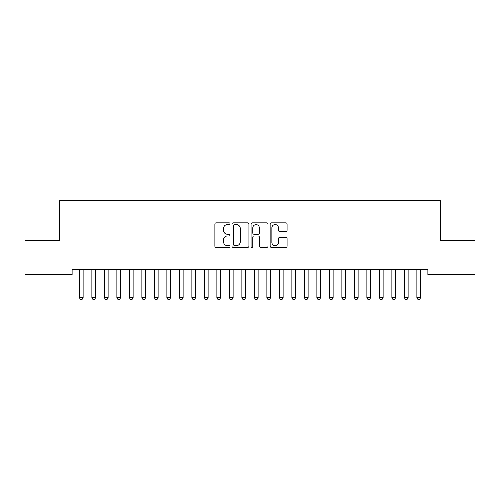 <?xml version="1.0" encoding="UTF-8"?>
<svg xmlns="http://www.w3.org/2000/svg" width="500" height="500" viewBox="0 0 500 500"><rect width="100%" height="100%" fill="white"/><g stroke="black" fill="none" stroke-linecap="round" stroke-linejoin="round"><path stroke-width="0.75" d="M230 223.7A0.856 0.856 0 0 0 229.144 222.844L216.106 222.844A1.225 1.225 0 0 0 214.881 224.069L214.881 246.156A1.225 1.225 0 0 0 216.106 247.381L229.144 247.381A0.856 0.856 0 0 0 230 246.525A0.856 0.856 0 0 0 229.144 245.662L227.456 245.662A3.925 3.925 0 0 1 223.531 241.737L223.531 239.9A3.925 3.925 0 0 1 227.456 235.969L229.144 235.969A0.856 0.856 0 0 0 230 235.113A0.856 0.856 0 0 0 229.144 234.256L227.456 234.256A3.925 3.925 0 0 1 223.531 230.325L223.531 228.487A3.925 3.925 0 0 1 227.456 224.562L229.144 224.562A0.856 0.856 0 0 0 230 223.7M285.856 231.494A1.225 1.225 0 0 0 287.087 230.269L287.087 224.069A1.225 1.225 0 0 0 285.856 222.844L271.381 222.844A1.225 1.225 0 0 0 270.15 224.069L270.15 246.156A1.225 1.225 0 0 0 271.381 247.381L285.856 247.381A1.225 1.225 0 0 0 287.087 246.156L287.087 238.669A1.225 1.225 0 0 0 285.856 237.444L279.662 237.444A1.225 1.225 0 0 0 278.438 238.669L278.438 242.381A3.281 3.281 0 0 1 275.15 245.662A3.281 3.281 0 0 1 271.869 242.381L271.869 227.844A3.281 3.281 0 0 1 275.15 224.562A3.281 3.281 0 0 1 278.438 227.844L278.438 230.269A1.225 1.225 0 0 0 279.662 231.494L285.856 231.494M427.875 269.488L72.125 269.488L72.125 274.488L25 274.488L25 240.738L59.625 240.738L59.625 200.738L440.375 200.738L440.375 240.738L475 240.738L475 274.488L427.875 274.488L427.875 269.488M248.925 224.069A1.225 1.225 0 0 0 247.7 222.844L233.219 222.844A1.225 1.225 0 0 0 231.994 224.069L231.994 246.156A1.225 1.225 0 0 0 233.219 247.381L247.7 247.381A1.225 1.225 0 0 0 248.925 246.156L248.925 224.069M252.3 222.844L266.781 222.844A1.225 1.225 0 0 1 268.006 224.069L268.006 246.156A1.225 1.225 0 0 1 266.781 247.381L260.581 247.381A1.225 1.225 0 0 1 259.356 246.156L259.356 237.2A1.225 1.225 0 0 0 258.131 235.969L254.019 235.969A1.225 1.225 0 0 0 252.794 237.2L252.794 246.525A0.856 0.856 0 0 1 251.931 247.381A0.856 0.856 0 0 1 251.075 246.525L251.075 224.069A1.225 1.225 0 0 1 252.3 222.844M234.569 224.562A0.856 0.856 0 0 0 233.713 225.419L233.713 244.806A0.856 0.856 0 0 0 234.569 245.662L236.35 245.662A3.925 3.925 0 0 0 240.275 241.737L240.275 228.487A3.925 3.925 0 0 0 236.35 224.562L234.569 224.562M259.356 227.906A3.281 3.281 0 0 0 256.075 224.625A3.281 3.281 0 0 0 252.794 227.906L252.794 233.025A1.225 1.225 0 0 0 254.019 234.256L258.131 234.256A1.225 1.225 0 0 0 259.356 233.025L259.356 227.906M79.231 269.488L79.319 269.756A1.25 1.25 -179.2 0 1 79.375 270.138L79.375 297.638L83.125 297.638L83.125 270.138A1.25 1.25 -179.2 0 1 83.181 269.756L83.269 269.488M83.125 297.638L82.188 299.262L80.312 299.262L79.375 297.638M91.731 269.488L91.819 269.756A1.25 1.25 -179.2 0 1 91.875 270.138L91.875 297.638L95.625 297.638L95.625 270.138A1.25 1.25 -179.2 0 1 95.681 269.756L95.769 269.488M95.625 297.638L94.688 299.262L92.812 299.262L91.875 297.638M104.231 269.488L104.319 269.756A1.25 1.25 -179.2 0 1 104.375 270.138L104.375 297.638L108.125 297.638L108.125 270.138A1.25 1.25 -179.2 0 1 108.181 269.756L108.269 269.488M108.125 297.638L107.188 299.262L105.312 299.262L104.375 297.638M116.731 269.488L116.819 269.756A1.25 1.25 -179.2 0 1 116.875 270.138L116.875 297.638L120.625 297.638L120.625 270.138A1.25 1.25 -179.2 0 1 120.681 269.756L120.769 269.488M120.625 297.638L119.688 299.262L117.812 299.262L116.875 297.638M129.231 269.488L129.319 269.756A1.25 1.25 -179.2 0 1 129.375 270.138L129.375 297.638L133.125 297.638L133.125 270.138A1.25 1.25 -179.2 0 1 133.181 269.756L133.269 269.488M133.125 297.638L132.188 299.262L130.312 299.262L129.375 297.638M141.731 269.488L141.819 269.756A1.25 1.25 -179.2 0 1 141.875 270.138L141.875 297.638L145.625 297.638L145.625 270.138A1.25 1.25 -179.2 0 1 145.681 269.756L145.769 269.488M145.625 297.638L144.688 299.262L142.812 299.262L141.875 297.638M154.231 269.488L154.319 269.756A1.25 1.25 -179.2 0 1 154.375 270.138L154.375 297.638L158.125 297.638L158.125 270.138A1.25 1.25 -179.2 0 1 158.181 269.756L158.269 269.488M158.125 297.638L157.188 299.262L155.312 299.262L154.375 297.638M166.731 269.488L166.819 269.756A1.25 1.25 -179.2 0 1 166.875 270.138L166.875 297.638L170.625 297.638L170.625 270.138A1.25 1.25 -179.2 0 1 170.681 269.756L170.769 269.488M170.625 297.638L169.688 299.262L167.812 299.262L166.875 297.638M179.231 269.488L179.319 269.756A1.25 1.25 -179.2 0 1 179.375 270.138L179.375 297.638L183.125 297.638L183.125 270.138A1.25 1.25 -179.2 0 1 183.181 269.756L183.269 269.488M183.125 297.638L182.188 299.262L180.312 299.262L179.375 297.638M191.731 269.488L191.819 269.756A1.25 1.25 -179.2 0 1 191.875 270.138L191.875 297.638L195.625 297.638L195.625 270.138A1.25 1.25 -179.2 0 1 195.681 269.756L195.769 269.488M195.625 297.638L194.688 299.262L192.812 299.262L191.875 297.638M204.231 269.488L204.319 269.756A1.25 1.25 -179.2 0 1 204.375 270.138L204.375 297.638L208.125 297.638L208.125 270.138A1.25 1.25 -179.2 0 1 208.181 269.756L208.269 269.488M208.125 297.638L207.188 299.262L205.312 299.262L204.375 297.638M216.731 269.488L216.819 269.756A1.25 1.25 -179.2 0 1 216.875 270.138L216.875 297.638L220.625 297.638L220.625 270.138A1.25 1.25 -179.2 0 1 220.681 269.756L220.769 269.488M220.625 297.638L219.688 299.262L217.812 299.262L216.875 297.638M229.231 269.488L229.319 269.756A1.25 1.25 -179.2 0 1 229.375 270.138L229.375 297.638L233.125 297.638L233.125 270.138A1.25 1.25 -179.2 0 1 233.181 269.756L233.269 269.488M233.125 297.638L232.188 299.262L230.312 299.262L229.375 297.638M241.731 269.488L241.819 269.756A1.25 1.25 -179.2 0 1 241.875 270.138L241.875 297.638L245.625 297.638L245.625 270.138A1.25 1.25 -179.2 0 1 245.681 269.756L245.769 269.488M245.625 297.638L244.688 299.262L242.812 299.262L241.875 297.638M254.231 269.488L254.319 269.756A1.25 1.25 -179.2 0 1 254.375 270.138L254.375 297.638L258.125 297.638L258.125 270.138A1.25 1.25 -179.2 0 1 258.181 269.756L258.269 269.488M258.125 297.638L257.188 299.262L255.312 299.262L254.375 297.638M266.731 269.488L266.819 269.756A1.25 1.25 -179.2 0 1 266.875 270.138L266.875 297.638L270.625 297.638L270.625 270.138A1.25 1.25 -179.2 0 1 270.681 269.756L270.769 269.488M270.625 297.638L269.688 299.262L267.812 299.262L266.875 297.638M279.231 269.488L279.319 269.756A1.25 1.25 -179.2 0 1 279.375 270.138L279.375 297.638L283.125 297.638L283.125 270.138A1.25 1.25 -179.2 0 1 283.181 269.756L283.269 269.488M283.125 297.638L282.188 299.262L280.312 299.262L279.375 297.638M291.731 269.488L291.819 269.756A1.25 1.25 -179.2 0 1 291.875 270.138L291.875 297.638L295.625 297.638L295.625 270.138A1.25 1.25 -179.2 0 1 295.681 269.756L295.769 269.488M295.625 297.638L294.688 299.262L292.812 299.262L291.875 297.638M304.231 269.488L304.319 269.756A1.25 1.25 -179.2 0 1 304.375 270.138L304.375 297.638L308.125 297.638L308.125 270.138A1.25 1.25 -179.2 0 1 308.181 269.756L308.269 269.488M308.125 297.638L307.188 299.262L305.312 299.262L304.375 297.638M316.731 269.488L316.819 269.756A1.25 1.25 -179.2 0 1 316.875 270.138L316.875 297.638L320.625 297.638L320.625 270.138A1.25 1.25 -179.2 0 1 320.681 269.756L320.769 269.488M320.625 297.638L319.688 299.262L317.812 299.262L316.875 297.638M329.231 269.488L329.319 269.756A1.25 1.25 -179.2 0 1 329.375 270.138L329.375 297.638L333.125 297.638L333.125 270.138A1.25 1.25 -179.2 0 1 333.181 269.756L333.269 269.488M333.125 297.638L332.188 299.262L330.312 299.262L329.375 297.638M341.731 269.488L341.819 269.756A1.25 1.25 -179.2 0 1 341.875 270.138L341.875 297.638L345.625 297.638L345.625 270.138A1.25 1.25 -179.2 0 1 345.681 269.756L345.769 269.488M345.625 297.638L344.688 299.262L342.812 299.262L341.875 297.638M354.231 269.488L354.319 269.756A1.25 1.25 -179.2 0 1 354.375 270.138L354.375 297.638L358.125 297.638L358.125 270.138A1.25 1.25 -179.2 0 1 358.181 269.756L358.269 269.488M358.125 297.638L357.188 299.262L355.312 299.262L354.375 297.638M366.731 269.488L366.819 269.756A1.25 1.25 -179.2 0 1 366.875 270.138L366.875 297.638L370.625 297.638L370.625 270.138A1.25 1.25 -179.2 0 1 370.681 269.756L370.769 269.488M370.625 297.638L369.688 299.262L367.812 299.262L366.875 297.638M379.231 269.488L379.319 269.756A1.25 1.25 -179.2 0 1 379.375 270.138L379.375 297.638L383.125 297.638L383.125 270.138A1.25 1.25 -179.2 0 1 383.181 269.756L383.269 269.488M383.125 297.638L382.188 299.262L380.312 299.262L379.375 297.638M391.731 269.488L391.819 269.756A1.25 1.25 -179.2 0 1 391.875 270.138L391.875 297.638L395.625 297.638L395.625 270.138A1.25 1.25 -179.2 0 1 395.681 269.756L395.769 269.488M395.625 297.638L394.688 299.262L392.812 299.262L391.875 297.638M404.231 269.488L404.319 269.756A1.25 1.25 -179.2 0 1 404.375 270.138L404.375 297.638L408.125 297.638L408.125 270.138A1.25 1.25 -179.2 0 1 408.181 269.756L408.269 269.488M408.125 297.638L407.188 299.262L405.312 299.262L404.375 297.638M416.731 269.488L416.819 269.756A1.25 1.25 -179.2 0 1 416.875 270.138L416.875 297.638L420.625 297.638L420.625 270.138A1.25 1.25 -179.2 0 1 420.681 269.756L420.769 269.488M420.625 297.638L419.688 299.262L417.812 299.262L416.875 297.638"/></g></svg>
